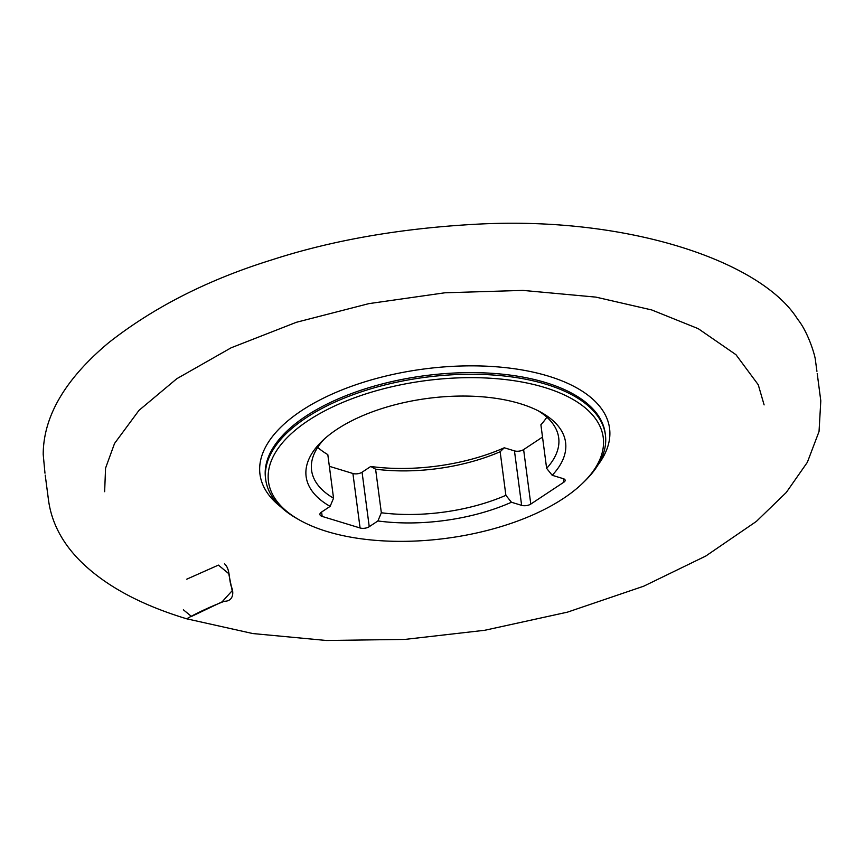 <?xml version="1.0" encoding="UTF-8"?>
<svg xmlns="http://www.w3.org/2000/svg" width="864" height="864" viewBox="0 0 864 864"><rect width="100%" height="100%" fill="white"/><g stroke="black" fill="none" stroke-linecap="round" stroke-linejoin="round"><path stroke-width="1.3" d="M552.204 475.286A130.853 61.636 -7.5 0 0 541.253 412.43A130.853 61.636 -7.5 0 0 321.862 441.32A130.853 61.636 -7.5 0 0 330.124 506.38L321.451 512.125A6.545 3.078 172.5 0 0 319.907 514.48A6.545 3.078 172.5 0 0 322.175 516.424L360.083 527.98A6.545 3.078 172.5 0 0 369.241 526.694L377.914 520.96A130.853 61.636 -7.5 0 0 511.456 502.254L521.629 505.354A6.545 3.078 172.5 0 0 530.788 504.079L563.911 482.155A5.292 2.495 172.5 0 0 565.153 480.244A5.292 2.495 172.5 0 0 563.317 478.678L552.204 475.286L546.631 468.353L540.896 424.775A124.621 58.698 172.5 0 0 546.836 417.182M327.056 531.522A168.815 79.51 172.5 0 0 582.908 482.965A168.815 79.51 172.5 0 0 537.257 385.398A168.815 79.51 172.5 0 0 318.719 414.169A168.815 79.51 172.5 0 0 299.884 520.225A168.815 79.51 172.5 0 0 327.056 531.522M299.884 520.225L297.583 518.94A171.31 80.687 -7.5 0 1 265.723 479.682A171.31 80.687 -7.5 0 1 425.034 377.33A171.31 80.687 -7.5 0 1 605.405 434.959A171.31 80.687 -7.5 0 1 584.788 481.129L582.908 482.965M329.346 466.312L352.912 473.494A6.545 3.078 172.5 0 0 362.07 472.219L370.742 466.474L375.602 469.184L381.337 512.762L377.914 520.96M521.629 505.354L514.458 450.878L504.284 447.779A130.853 61.636 -7.5 0 1 370.742 466.474M514.458 450.878A6.545 3.078 172.5 0 0 523.616 449.593L530.788 504.079M542.516 437.087L523.616 449.593M330.124 506.38L333.547 498.193L327.812 454.604A124.621 58.698 172.5 0 1 317.693 447.347M504.284 447.779L500.148 451.742L505.883 495.331L511.456 502.254M546.631 468.353A124.621 58.698 172.5 0 0 558.695 437.789A124.621 58.698 172.5 0 0 538.272 410.843M324.335 439.009A124.621 58.698 172.5 0 0 311.58 470.318A124.621 58.698 172.5 0 0 333.547 498.193M381.337 512.762A124.621 58.698 172.5 0 0 505.883 495.331M375.602 469.184A124.621 58.698 172.5 0 0 500.148 451.742M186.732 579.193L218.398 565.11L228.733 573.642L232.189 590.717L222.048 601.884L191.473 616.442L183.373 609.8M280.638 506.736A176.288 83.03 -7.5 0 1 423.943 369.004A176.288 83.03 -7.5 0 1 597.996 464.951M605.405 434.959L605.189 433.328A171.31 80.687 172.5 0 0 424.818 375.689A171.31 80.687 172.5 0 0 265.507 478.051L265.723 479.682M362.07 472.219L369.241 526.694M360.083 527.98L352.912 473.494M321.602 512.028L322.175 516.424M563.911 482.155L563.458 478.721M45.22 475.124L48.438 499.63C51.354 522.05 61.884 542.43 80.039 560.758C104.684 585.392 140.227 604.735 186.667 618.797C197.413 612.738 209.984 606.895 224.37 601.258C233.269 601.344 234.112 592.65 231.401 586.796C228.712 579.442 230.342 568.976 224.51 563.814M186.667 618.797L252.785 633.55L326.635 640.505L405.097 639.392L484.823 630.266L567.486 612.144L643.702 586.202L705.748 556.06L756.389 521.402L786.272 492.48L807.365 462.294L819.04 431.503L820.8 400.831L817.214 373.486M764.111 404.892L758.257 384.761L735.966 354.694L698.252 328.676L651.737 309.949L595.912 297.119L522.914 290.401L444.917 292.788L368.874 303.631L296.341 322.304L231.142 347.792L176.796 378.713L138.974 410.378L114.545 443.448L105.559 468.158L104.641 491.702M819.882 394.416L819.796 393.552M816.934 371.326L815.53 361.022C815.465 356.292 808.056 331.906 797.666 319.291C761.789 261.565 628.376 215.752 475.718 224.251C400.194 228.398 332.273 240.257 271.966 259.826C208.148 279.601 153.662 307.271 108.508 342.835C65.167 379.156 43.394 416.329 43.2 454.334L44.971 473.17"/></g></svg>
